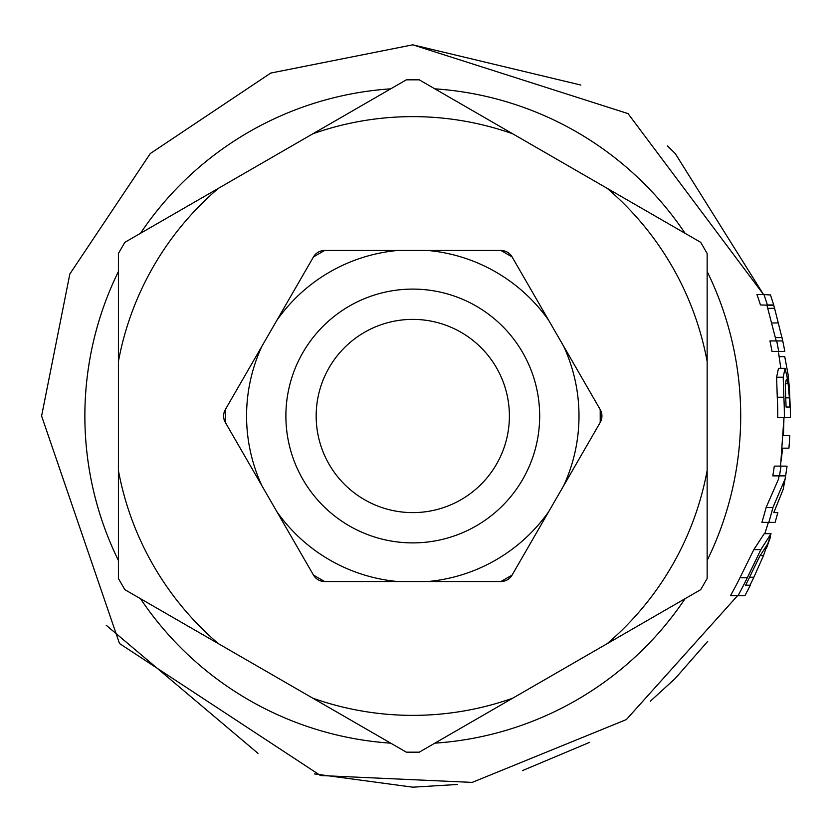 <?xml version="1.0" encoding="UTF-8"?>
<svg xmlns="http://www.w3.org/2000/svg" width="832" height="832" viewBox="0 0 832 832"><rect width="100%" height="100%" fill="white"/><g stroke="black" fill="none" stroke-linecap="round" stroke-linejoin="round"><path stroke-width="1.25" d="M770.494 295.017L763.932 294.507A371.571 371.571 0 0 1 767.374 304.949L773.614 304.949L774.582 308.329L782.766 340.933L776.693 340.933A371.571 371.571 0 0 1 778.69 351.374L784.732 351.374L784.732 350.802M784.774 351.021L782.766 340.933M763.932 294.507L756.943 294.507A364.978 364.978 0 0 1 760.448 304.949L773.822 305.334L770.453 294.871M776.194 340.933L766.865 304.949M776.693 340.933L769.954 340.933A364.978 364.978 0 0 1 771.992 351.374L778.69 351.374M775.112 522.361L777.837 512.616L773.77 512.616L783.214 489.33L784.014 484.11M786.105 466.128L780.957 466.128A371.571 371.571 0 0 1 779.49 475.873L785.554 475.873L785.117 478.93L772.907 507.52A371.571 371.571 0 0 1 768.799 522.361L774.124 522.361M768.799 522.361L761.914 522.361A364.978 364.978 0 0 0 766.095 507.52L778.586 478.93L779.106 475.873M772.907 507.52L766.095 507.52M779.49 475.873L772.814 475.873A364.978 364.978 0 0 0 774.301 466.128L780.957 466.128M767.468 544.804L771.025 533.697L764.223 533.697L753.834 549.619L739.95 577.762A364.978 364.978 0 0 1 730.475 595.66L744.931 595.66L750.37 585.218L745.607 585.218A373.37 373.37 0 0 0 749.538 577.252L759.595 556.494L767.25 544.586L763.537 555.537L760.084 555.537M771.025 533.697L760.864 549.619L747.292 577.762A371.571 371.571 0 0 1 738.026 595.66M763.537 555.537L753.865 577.252A377.281 377.281 0 0 1 749.996 585.218L745.607 585.218M789.35 407.035L790.15 407.035A377.468 377.468 0 0 0 789.672 395.065L789.36 388.014M778.586 353.059L779.189 356.668L784.753 356.668L788.164 374.951L788.83 384.623L785.044 368.316L783.193 377.229L783.879 397.228A371.571 371.571 0 0 1 784.347 417.477L789.454 417.477M786.053 407.035A373.37 373.37 0 0 0 785.658 396.656L785.273 384.176L786.396 379.205L788.122 383.666L789.381 397.862A377.031 377.031 0 0 1 789.703 407.035L786.053 407.035M788.122 383.666L785.294 383.666M784.347 417.477L777.754 417.477A364.978 364.978 0 0 0 777.275 397.228L776.589 377.229L778.492 368.316L785.044 368.316M781.238 460.907L782.569 448.178L788.923 448.178A377.52 377.52 0 0 0 789.797 435.562L783.442 435.562L783.962 417.477L780.562 466.128M707.148 578.51L700.7 589.67L607.173 643.666A299.364 299.364 0 0 0 707.148 470.506L707.148 578.51M607.173 188.334L700.7 242.33L707.148 253.49L707.148 361.494A299.364 299.364 0 0 0 607.173 188.334L512.751 133.817A299.364 299.364 0 0 0 312.811 133.817L218.39 188.334A299.364 299.364 0 0 0 118.414 361.494L118.414 470.506A299.364 299.364 0 0 0 218.39 643.666L312.811 698.183A299.364 299.364 0 0 0 512.751 698.183L419.224 752.18L406.338 752.18L312.811 698.183M707.148 470.506L707.148 361.494M218.39 643.666L124.862 589.67L118.414 578.51L118.414 470.506M118.414 361.494L118.414 253.49L124.862 242.33L218.39 188.334M312.811 133.817L406.338 79.82L419.224 79.82L512.751 133.817M512.075 575.099L500.916 581.537L427.731 581.537A166.213 166.213 0 0 0 548.673 511.711L512.075 575.099A12.886 12.886 0 0 1 500.916 581.537M397.831 581.537L324.646 581.537L313.487 575.099L276.89 511.711A166.213 166.213 0 0 0 397.831 581.537L427.731 581.537M600.205 409.552L600.215 422.438L563.618 485.826A166.213 166.213 0 0 0 563.618 346.174L600.205 409.552A12.886 12.886 0 0 1 600.215 422.438M427.721 250.463L500.916 250.463L512.075 256.901L548.673 320.289A166.213 166.213 0 0 0 427.721 250.463L397.831 250.463A166.213 166.213 0 0 0 276.89 320.289L261.945 346.174A166.213 166.213 0 0 0 261.945 485.826L276.89 511.711M563.618 346.174L548.673 320.289M324.646 581.537A12.886 12.886 0 0 1 313.487 575.099M261.945 485.826L225.347 422.448L225.347 409.562L261.945 346.174M225.347 422.448A12.886 12.886 0 0 1 225.347 409.562M276.89 320.289L313.487 256.901L324.646 250.463L397.831 250.463M313.487 256.901A12.886 12.886 0 0 1 324.646 250.463M500.916 250.463A12.886 12.886 0 0 1 512.075 256.901M512.751 698.183L607.173 643.666M548.673 511.711L563.618 485.826M412.776 542.89A126.89 126.89 0 0 0 522.673 352.55A126.89 126.89 0 0 0 302.89 352.55A126.89 126.89 0 0 0 412.776 542.89M412.776 512.616A96.616 96.616 0 0 0 496.454 367.692A96.616 96.616 0 0 0 329.108 367.692A96.616 96.616 0 0 0 412.776 512.616M774.582 308.329L767.988 308.329M778.315 322.972L772.075 322.972M782.018 337.563L775.538 337.563M760.864 549.619L753.834 549.619M747.292 577.762L739.95 577.762M753.865 577.252L749.538 577.252M789.381 397.862L785.72 397.862M783.879 397.228L777.275 397.228M783.193 377.229L776.589 377.229M390.728 743.163A327.912 327.912 0 0 1 140.473 598.686M118.414 560.477A327.912 327.912 0 0 1 118.414 271.523M140.473 233.314A327.912 327.912 0 0 1 390.728 88.837M434.834 88.837A327.912 327.912 0 0 1 685.09 233.314M707.148 271.523A327.912 327.912 0 0 1 707.148 560.477M685.09 598.686A327.912 327.912 0 0 1 434.834 743.163M783.214 489.33L785.127 478.93M785.626 475.873L787.062 466.128M770.536 536.879L766.522 548.163M789.36 387.962L788.164 374.951M790.296 407.035L790.4 417.477M737.589 595.66L626.361 719.576L472.17 782.402L320.455 775.518L119.475 643.49L41.6 416L69.846 273.967L150.311 153.535L270.743 73.07L412.776 44.824L628.046 113.61L763.516 294.507L675.241 153.535L667.337 145.86M780.842 368.316L778.565 352.945M764.764 533.697L768.394 522.361L764.806 533.697M41.6 416L69.846 273.967L150.311 153.535L270.743 73.07L412.776 44.824L580.861 85.051M707.71 641.368L675.241 678.465L650.374 701.178M589.618 742.352L522.434 770.609M457.465 784.482L412.776 787.176L314.465 773.916M257.982 753.345L106.194 625.227"/></g></svg>
